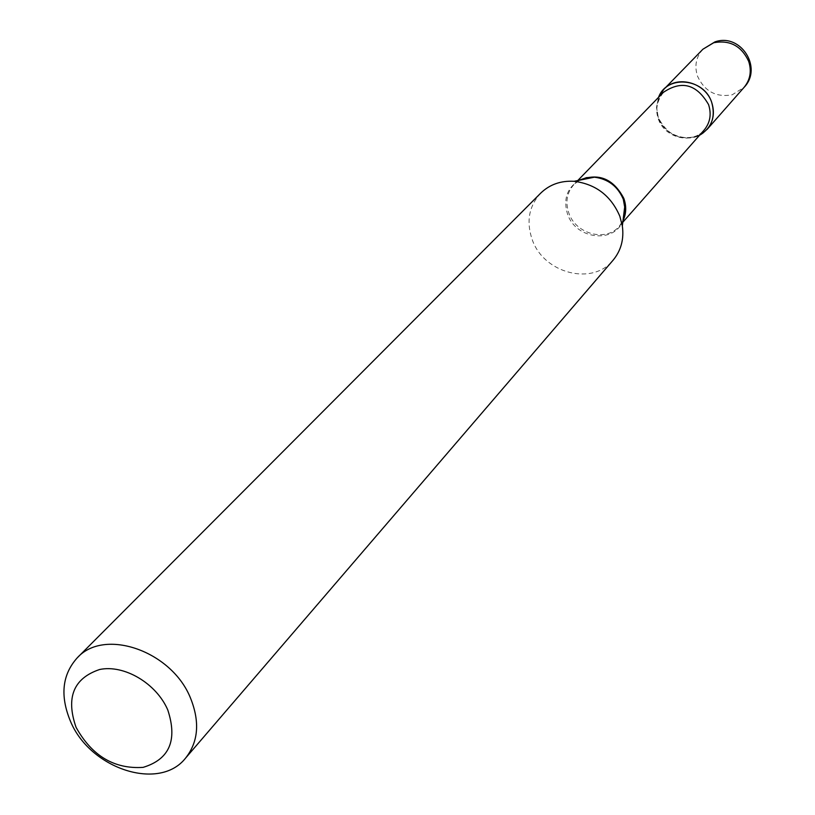 <?xml version="1.0" encoding="UTF-8"?>
<svg xmlns="http://www.w3.org/2000/svg" width="815" height="815" viewBox="0 0 815 815"><rect width="100%" height="100%" fill="white"/><g stroke="black" fill="none" stroke-linecap="round" stroke-linejoin="round"><path stroke-width="0.61" stroke-dasharray="4.08 3.06" d="M699.555 135.27C681.289 141.586 667.536 135.677 658.296 117.523L656.533 107.254L658.561 97.321L656.533 107.254L658.296 117.523C664.836 137.939 694.248 145.243 707.043 129.453M540.722 193.124C528.925 206.103 526.082 221.588 532.205 239.579C543.636 273.402 592.587 286.136 613.135 260.148M702.917 49.216C696.051 56.887 694.248 65.872 697.508 76.172C704.608 91.412 716.171 97.617 732.176 94.805L744.095 87.337M579.485 180.115L574.096 184.322C566.883 192.432 565.141 202.049 568.88 213.173C575.91 234.272 606.329 242.228 619.339 226.193L623.108 220.498M579.19 180.268C566.945 188.061 563.084 199.39 567.597 214.243C575.736 239.264 614.133 244.001 622.976 220.794M663.39 92.35C656.707 99.848 654.995 108.66 658.265 118.786C664.419 138 692.088 144.897 704.14 130.064C693.433 144.072 665.203 137.755 658.703 118.012C655.148 109.984 656.707 101.427 663.39 92.35M622.803 222.261L619.339 226.193L623.017 220.498M577.743 180.563L574.096 184.322L579.496 180.207"/><path stroke-width="1.22" d="M699.555 135.27C711.699 127.874 715.753 116.922 711.709 102.425C705.383 82.376 676.888 74.725 663.777 89.406L658.561 97.321C666.67 74.562 704.211 77.985 711.709 102.425C714.979 112.653 713.42 121.669 707.043 129.453L744.095 87.337C750.238 79.829 751.776 71.2 748.71 61.42C741.538 45.986 729.883 39.752 713.746 42.726L702.917 49.216L663.777 89.406M167.758 709.896C156.337 683.357 124.094 664.317 99.634 669.502C73.554 678.263 65.699 697.548 76.07 727.337C91.942 755.902 114.283 769.248 143.094 767.373C169.5 759.376 177.721 740.214 167.758 709.896M190.527 698.129C171.802 651.002 104.269 627.53 77.201 657.878C62.184 674.677 59.923 695.776 70.416 721.163C89.956 768.81 159.261 791.671 185.535 758.154C198.381 741.945 200.042 721.937 190.527 698.129M185.535 758.154L613.135 260.148C621.05 250.572 624.127 239.172 622.344 225.959L619.828 216.25C611.005 195.743 595.765 184.098 574.106 181.297C560.781 180.553 549.656 184.496 540.722 193.124L77.201 657.878M623.108 220.498C626.317 213.55 626.552 206.175 623.811 198.371C613.4 178.719 598.628 172.627 579.485 180.115M622.976 220.794L624.647 215.547L625.217 209.964L623.292 199.257C617.739 186.299 608.112 178.943 594.41 177.191L586.474 177.68L579.19 180.268M622.803 222.261L704.14 130.064C710.171 122.729 711.648 114.232 708.561 104.585C696.682 84.128 681.625 80.053 663.39 92.35L577.743 180.563M744.095 87.337C763.085 67.777 740.591 32.681 714.918 41.901L702.917 49.216M623.017 220.498L625.034 213.326L624.881 205.39L622.344 225.959M579.496 180.207L586.484 177.65L594.41 177.191L574.106 181.297"/></g></svg>
